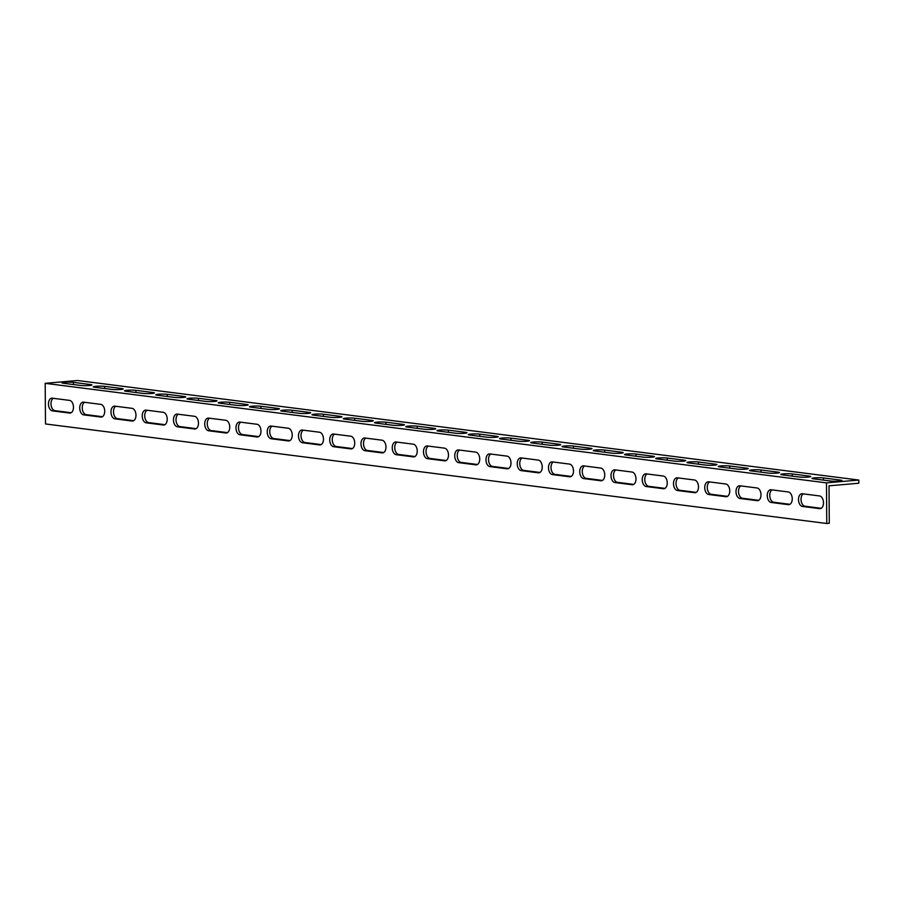 <?xml version="1.0" encoding="UTF-8"?>
<svg xmlns="http://www.w3.org/2000/svg" width="904" height="904" viewBox="0 0 904 904"><rect width="100%" height="100%" fill="white"/><g stroke="black" fill="none" stroke-linecap="round" stroke-linejoin="round"><path stroke-width="1.36" d="M826.764 523.495L45.482 423.953L45.2 383.33L826.482 482.872L858.777 480.047L858.8 483.222L829.024 485.821L829.284 523.269L826.764 523.495L826.482 482.872M858.777 480.047L77.495 380.505L45.2 383.33M53.279 398.314A6.385 3.887 -95 0 0 51.087 405.139A6.385 3.887 -95 0 0 54.941 410.665L71.179 412.732M115.78 406.269A6.385 3.887 -95 0 0 113.588 413.105A6.385 3.887 -95 0 0 117.441 418.62L133.679 420.699M178.28 414.235A6.385 3.887 -95 0 0 176.088 421.072A6.385 3.887 -95 0 0 179.941 426.586L196.191 428.654M240.78 422.202A6.385 3.887 -95 0 0 238.588 429.027A6.385 3.887 -95 0 0 242.453 434.553L258.691 436.621M303.281 430.157A6.385 3.887 -95 0 0 301.088 436.994A6.385 3.887 -95 0 0 304.953 442.519L321.191 444.587M365.792 438.124A6.385 3.887 -95 0 0 363.6 444.96A6.385 3.887 -95 0 0 367.453 450.474L383.691 452.554M428.293 446.09A6.385 3.887 -95 0 0 426.1 452.915A6.385 3.887 -95 0 0 429.954 458.441L446.192 460.509M490.793 454.057A6.385 3.887 -95 0 0 488.601 460.882A6.385 3.887 -95 0 0 492.454 466.407L508.703 468.475M553.293 462.012A6.385 3.887 -95 0 0 551.101 468.848A6.385 3.887 -95 0 0 554.954 474.374L571.204 476.442M615.793 469.978A6.385 3.887 -95 0 0 613.601 476.815A6.385 3.887 -95 0 0 617.466 482.329L633.704 484.408M678.294 477.945A6.385 3.887 -95 0 0 676.102 484.77A6.385 3.887 -95 0 0 679.966 490.296L696.204 492.364M740.805 485.911A6.385 3.887 -95 0 0 738.613 492.736A6.385 3.887 -95 0 0 742.466 498.262L758.705 500.33M803.306 493.866A6.385 3.887 -95 0 0 801.113 500.703A6.385 3.887 -95 0 0 804.967 506.229L821.205 508.297M772.05 489.889A6.385 3.887 -95 0 0 769.858 496.725A6.385 3.887 -95 0 0 773.722 502.24L789.96 504.308M709.55 481.922A6.385 3.887 -95 0 0 707.357 488.759A6.385 3.887 -95 0 0 711.211 494.285L727.46 496.352M647.049 473.967A6.385 3.887 -95 0 0 644.857 480.792A6.385 3.887 -95 0 0 648.71 486.318L664.96 488.386M584.549 466.001A6.385 3.887 -95 0 0 582.357 472.826A6.385 3.887 -95 0 0 586.21 478.352L602.448 480.419M522.049 458.034A6.385 3.887 -95 0 0 519.856 464.871A6.385 3.887 -95 0 0 523.71 470.385L539.948 472.453M459.537 450.068A6.385 3.887 -95 0 0 457.345 456.904A6.385 3.887 -95 0 0 461.209 462.43L477.448 464.498M397.037 442.112A6.385 3.887 -95 0 0 394.845 448.938A6.385 3.887 -95 0 0 398.709 454.463L414.947 456.531M334.536 434.146A6.385 3.887 -95 0 0 332.344 440.971A6.385 3.887 -95 0 0 336.198 446.497L352.447 448.565M272.036 426.179A6.385 3.887 -95 0 0 269.844 433.016A6.385 3.887 -95 0 0 273.697 438.53L289.935 440.598M209.536 418.213A6.385 3.887 -95 0 0 207.344 425.049A6.385 3.887 -95 0 0 211.197 430.575L227.435 432.643M147.024 410.258A6.385 3.887 -95 0 0 144.832 417.083A6.385 3.887 -95 0 0 148.697 422.609L164.935 424.677M84.524 402.291A6.385 3.887 -95 0 0 82.332 409.116A6.385 3.887 -95 0 0 86.196 414.642L102.434 416.71M83.665 414.868A6.385 3.887 85 0 1 79.733 408.438A6.385 3.887 85 0 1 83.066 402.156A6.385 3.887 85 0 1 83.575 402.167L100.773 404.359A6.385 3.887 85 0 1 104.706 410.789A6.385 3.887 85 0 1 101.372 417.06A6.385 3.887 85 0 1 100.852 417.049L83.665 414.868L86.196 414.642M146.165 422.823A6.385 3.887 85 0 1 142.233 416.405A6.385 3.887 85 0 1 145.567 410.122A6.385 3.887 85 0 1 146.086 410.133L163.274 412.326A6.385 3.887 85 0 1 167.206 418.755A6.385 3.887 85 0 1 163.873 425.027A6.385 3.887 85 0 1 163.364 425.016L146.165 422.823L148.697 422.609M208.677 430.79A6.385 3.887 85 0 1 204.733 424.36A6.385 3.887 85 0 1 208.078 418.089A6.385 3.887 85 0 1 208.587 418.1L225.774 420.281A6.385 3.887 85 0 1 229.718 426.711A6.385 3.887 85 0 1 226.373 432.993A6.385 3.887 85 0 1 225.864 432.982L208.677 430.79L211.197 430.575M271.177 438.756A6.385 3.887 85 0 1 267.234 432.327A6.385 3.887 85 0 1 270.578 426.044A6.385 3.887 85 0 1 271.087 426.055L288.274 428.247A6.385 3.887 85 0 1 292.218 434.677A6.385 3.887 85 0 1 288.873 440.96A6.385 3.887 85 0 1 288.365 440.949L271.177 438.756L273.697 438.53M333.678 446.723A6.385 3.887 85 0 1 329.734 440.293A6.385 3.887 85 0 1 333.079 434.01A6.385 3.887 85 0 1 333.587 434.022L350.775 436.214A6.385 3.887 85 0 1 354.718 442.644A6.385 3.887 85 0 1 351.373 448.915A6.385 3.887 85 0 1 350.865 448.904L333.678 446.723L336.198 446.497M396.178 454.678A6.385 3.887 85 0 1 392.246 448.26A6.385 3.887 85 0 1 395.579 441.977A6.385 3.887 85 0 1 396.088 441.988L413.275 444.18A6.385 3.887 85 0 1 417.219 450.61A6.385 3.887 85 0 1 413.885 456.882A6.385 3.887 85 0 1 413.365 456.87L396.178 454.678L398.709 454.463M458.678 462.645A6.385 3.887 85 0 1 454.746 456.215A6.385 3.887 85 0 1 458.079 449.943A6.385 3.887 85 0 1 458.599 449.955L475.786 452.136A6.385 3.887 85 0 1 479.719 458.565A6.385 3.887 85 0 1 476.385 464.848A6.385 3.887 85 0 1 475.866 464.837L458.678 462.645L461.209 462.43M521.19 470.611A6.385 3.887 85 0 1 517.246 464.181A6.385 3.887 85 0 1 520.58 457.899A6.385 3.887 85 0 1 521.099 457.91L538.287 460.102A6.385 3.887 85 0 1 542.219 466.532A6.385 3.887 85 0 1 538.886 472.815A6.385 3.887 85 0 1 538.377 472.803L521.19 470.611L523.71 470.385M583.69 478.578A6.385 3.887 85 0 1 579.746 472.148A6.385 3.887 85 0 1 583.091 465.865A6.385 3.887 85 0 1 583.6 465.876L600.787 468.069A6.385 3.887 85 0 1 604.731 474.498A6.385 3.887 85 0 1 601.386 480.77A6.385 3.887 85 0 1 600.877 480.758L583.69 478.578L586.21 478.352M646.19 486.533A6.385 3.887 85 0 1 642.247 480.103A6.385 3.887 85 0 1 645.592 473.832A6.385 3.887 85 0 1 646.1 473.843L663.287 476.035A6.385 3.887 85 0 1 667.231 482.453A6.385 3.887 85 0 1 663.886 488.736A6.385 3.887 85 0 1 663.378 488.725L646.19 486.533L648.71 486.318M708.691 494.499A6.385 3.887 85 0 1 704.747 488.07A6.385 3.887 85 0 1 708.092 481.798A6.385 3.887 85 0 1 708.6 481.809L725.788 483.99A6.385 3.887 85 0 1 729.731 490.42A6.385 3.887 85 0 1 726.387 496.703A6.385 3.887 85 0 1 725.878 496.691L708.691 494.499L711.211 494.285M771.191 502.466A6.385 3.887 85 0 1 767.259 496.036A6.385 3.887 85 0 1 770.592 489.753A6.385 3.887 85 0 1 771.101 489.765L788.299 491.957A6.385 3.887 85 0 1 792.232 498.386A6.385 3.887 85 0 1 788.898 504.658A6.385 3.887 85 0 1 788.378 504.658L771.191 502.466L773.722 502.24M802.447 506.443A6.385 3.887 85 0 1 798.503 500.014A6.385 3.887 85 0 1 801.848 493.742A6.385 3.887 85 0 1 802.356 493.753L819.544 495.946A6.385 3.887 85 0 1 823.487 502.364A6.385 3.887 85 0 1 820.143 508.647A6.385 3.887 85 0 1 819.634 508.636L802.447 506.443L804.967 506.229M739.947 498.477A6.385 3.887 85 0 1 736.003 492.058A6.385 3.887 85 0 1 739.348 485.776A6.385 3.887 85 0 1 739.856 485.787L757.043 487.979A6.385 3.887 85 0 1 760.987 494.409A6.385 3.887 85 0 1 757.642 500.68A6.385 3.887 85 0 1 757.134 500.669L739.947 498.477L742.466 498.262M677.446 490.522A6.385 3.887 85 0 1 673.503 484.092A6.385 3.887 85 0 1 676.836 477.809A6.385 3.887 85 0 1 677.356 477.82L694.543 480.013A6.385 3.887 85 0 1 698.476 486.442A6.385 3.887 85 0 1 695.142 492.714A6.385 3.887 85 0 1 694.634 492.703L677.446 490.522L679.966 490.296M614.935 482.555A6.385 3.887 85 0 1 611.002 476.125A6.385 3.887 85 0 1 614.336 469.854A6.385 3.887 85 0 1 614.844 469.854L632.043 472.046A6.385 3.887 85 0 1 635.975 478.476A6.385 3.887 85 0 1 632.642 484.759A6.385 3.887 85 0 1 632.122 484.747L614.935 482.555L617.466 482.329M552.434 474.589A6.385 3.887 85 0 1 548.502 468.159A6.385 3.887 85 0 1 551.836 461.887A6.385 3.887 85 0 1 552.344 461.899L569.531 464.091A6.385 3.887 85 0 1 573.475 470.509A6.385 3.887 85 0 1 570.13 476.792A6.385 3.887 85 0 1 569.622 476.781L552.434 474.589L554.954 474.374M489.934 466.622A6.385 3.887 85 0 1 485.99 460.204A6.385 3.887 85 0 1 489.335 453.921A6.385 3.887 85 0 1 489.844 453.932L507.031 456.124A6.385 3.887 85 0 1 510.975 462.554A6.385 3.887 85 0 1 507.63 468.826A6.385 3.887 85 0 1 507.121 468.814L489.934 466.622L492.454 466.407M427.434 458.667A6.385 3.887 85 0 1 423.49 452.237A6.385 3.887 85 0 1 426.835 445.954A6.385 3.887 85 0 1 427.343 445.966L444.531 448.158A6.385 3.887 85 0 1 448.474 454.588A6.385 3.887 85 0 1 445.13 460.859A6.385 3.887 85 0 1 444.621 460.848L427.434 458.667L429.954 458.441M364.933 450.7A6.385 3.887 85 0 1 360.99 444.271A6.385 3.887 85 0 1 364.335 437.999A6.385 3.887 85 0 1 364.843 438.011L382.03 440.191A6.385 3.887 85 0 1 385.963 446.621A6.385 3.887 85 0 1 382.629 452.904A6.385 3.887 85 0 1 382.121 452.893L364.933 450.7L367.453 450.474M302.422 442.734A6.385 3.887 85 0 1 298.489 436.304A6.385 3.887 85 0 1 301.823 430.033A6.385 3.887 85 0 1 302.343 430.044L319.53 432.236A6.385 3.887 85 0 1 323.462 438.655A6.385 3.887 85 0 1 320.129 444.937A6.385 3.887 85 0 1 319.62 444.926L302.422 442.734L304.953 442.519M239.922 434.767A6.385 3.887 85 0 1 235.989 428.349A6.385 3.887 85 0 1 239.323 422.066A6.385 3.887 85 0 1 239.831 422.078L257.018 424.27A6.385 3.887 85 0 1 260.962 430.699A6.385 3.887 85 0 1 257.629 436.971A6.385 3.887 85 0 1 257.109 436.96L239.922 434.767L242.453 434.553M177.421 426.812A6.385 3.887 85 0 1 173.478 420.383A6.385 3.887 85 0 1 176.822 414.1A6.385 3.887 85 0 1 177.331 414.111L194.518 416.303A6.385 3.887 85 0 1 198.462 422.733A6.385 3.887 85 0 1 195.117 429.004A6.385 3.887 85 0 1 194.609 429.004L177.421 426.812L179.941 426.586M114.921 418.846A6.385 3.887 85 0 1 110.977 412.416A6.385 3.887 85 0 1 114.322 406.145A6.385 3.887 85 0 1 114.831 406.156L132.018 408.337A6.385 3.887 85 0 1 135.962 414.766A6.385 3.887 85 0 1 132.617 421.049A6.385 3.887 85 0 1 132.108 421.038L114.921 418.846L117.441 418.62M52.421 410.879A6.385 3.887 85 0 1 48.477 404.45A6.385 3.887 85 0 1 51.822 398.178A6.385 3.887 85 0 1 52.33 398.189L69.518 400.382A6.385 3.887 85 0 1 73.461 406.8A6.385 3.887 85 0 1 70.116 413.083A6.385 3.887 85 0 1 69.608 413.071L52.421 410.879L54.941 410.665M94.581 387.24A6.385 0.667 179.6 0 1 93.248 386.833A6.385 0.667 179.6 0 1 97.564 386.177A6.385 0.667 179.6 0 1 104.683 386.358L121.87 388.539A6.385 0.667 179.6 0 1 123.204 388.935A6.385 0.667 179.6 0 1 118.887 389.601A6.385 0.667 179.6 0 1 111.768 389.421L94.581 387.24M157.093 395.195A6.385 0.667 179.6 0 1 155.748 394.799A6.385 0.667 179.6 0 1 160.064 394.144A6.385 0.667 179.6 0 1 167.183 394.313L184.371 396.506A6.385 0.667 179.6 0 1 185.704 396.901A6.385 0.667 179.6 0 1 181.388 397.557A6.385 0.667 179.6 0 1 174.28 397.387L157.093 395.195M219.593 403.161A6.385 0.667 179.6 0 1 218.259 402.766A6.385 0.667 179.6 0 1 222.565 402.111A6.385 0.667 179.6 0 1 229.684 402.28L246.871 404.472A6.385 0.667 179.6 0 1 248.204 404.868A6.385 0.667 179.6 0 1 243.888 405.523A6.385 0.667 179.6 0 1 236.78 405.354L219.593 403.161M282.093 411.128A6.385 0.667 179.6 0 1 280.76 410.732A6.385 0.667 179.6 0 1 285.076 410.066A6.385 0.667 179.6 0 1 292.184 410.246L309.371 412.439A6.385 0.667 179.6 0 1 310.705 412.834A6.385 0.667 179.6 0 1 306.388 413.49A6.385 0.667 179.6 0 1 299.281 413.32L282.093 411.128M344.593 419.094A6.385 0.667 179.6 0 1 343.26 418.688A6.385 0.667 179.6 0 1 347.577 418.032A6.385 0.667 179.6 0 1 354.684 418.202L371.872 420.394A6.385 0.667 179.6 0 1 373.216 420.789A6.385 0.667 179.6 0 1 368.9 421.456A6.385 0.667 179.6 0 1 361.781 421.275L344.593 419.094M407.094 427.05A6.385 0.667 179.6 0 1 405.76 426.654A6.385 0.667 179.6 0 1 410.077 425.999A6.385 0.667 179.6 0 1 417.196 426.168L434.383 428.36A6.385 0.667 179.6 0 1 435.717 428.756A6.385 0.667 179.6 0 1 431.4 429.411A6.385 0.667 179.6 0 1 424.281 429.242L407.094 427.05M469.594 435.016A6.385 0.667 179.6 0 1 468.261 434.621A6.385 0.667 179.6 0 1 472.577 433.965A6.385 0.667 179.6 0 1 479.696 434.135L496.884 436.327A6.385 0.667 179.6 0 1 498.217 436.722A6.385 0.667 179.6 0 1 493.9 437.378A6.385 0.667 179.6 0 1 486.793 437.208L469.594 435.016M532.106 442.983A6.385 0.667 179.6 0 1 530.761 442.587A6.385 0.667 179.6 0 1 535.078 441.92A6.385 0.667 179.6 0 1 542.197 442.101L559.384 444.293A6.385 0.667 179.6 0 1 560.717 444.689A6.385 0.667 179.6 0 1 556.401 445.344A6.385 0.667 179.6 0 1 549.293 445.175L532.106 442.983M594.606 450.938A6.385 0.667 179.6 0 1 593.273 450.542A6.385 0.667 179.6 0 1 597.589 449.887A6.385 0.667 179.6 0 1 604.697 450.056L621.884 452.249A6.385 0.667 179.6 0 1 623.218 452.644A6.385 0.667 179.6 0 1 618.901 453.311A6.385 0.667 179.6 0 1 611.793 453.13L594.606 450.938M657.106 458.904A6.385 0.667 179.6 0 1 655.773 458.509A6.385 0.667 179.6 0 1 660.089 457.853A6.385 0.667 179.6 0 1 667.197 458.023L684.384 460.215A6.385 0.667 179.6 0 1 685.718 460.611A6.385 0.667 179.6 0 1 681.413 461.266A6.385 0.667 179.6 0 1 674.294 461.096L657.106 458.904M719.607 466.871A6.385 0.667 179.6 0 1 718.273 466.475A6.385 0.667 179.6 0 1 722.59 465.82A6.385 0.667 179.6 0 1 729.697 465.989L746.885 468.182A6.385 0.667 179.6 0 1 748.229 468.577A6.385 0.667 179.6 0 1 743.913 469.232A6.385 0.667 179.6 0 1 736.794 469.063L719.607 466.871M782.107 474.837A6.385 0.667 179.6 0 1 780.774 474.442A6.385 0.667 179.6 0 1 785.09 473.775A6.385 0.667 179.6 0 1 792.209 473.956L809.396 476.137A6.385 0.667 179.6 0 1 810.73 476.544A6.385 0.667 179.6 0 1 806.413 477.199A6.385 0.667 179.6 0 1 799.294 477.029L782.107 474.837M813.363 478.815A6.385 0.667 179.6 0 1 812.029 478.419A6.385 0.667 179.6 0 1 816.346 477.764A6.385 0.667 179.6 0 1 823.454 477.933L840.641 480.126A6.385 0.667 179.6 0 1 841.974 480.521A6.385 0.667 179.6 0 1 837.658 481.177A6.385 0.667 179.6 0 1 830.55 481.007L813.363 478.815M750.862 470.848A6.385 0.667 179.6 0 1 749.529 470.453A6.385 0.667 179.6 0 1 753.846 469.797A6.385 0.667 179.6 0 1 760.953 469.967L778.141 472.159A6.385 0.667 179.6 0 1 779.474 472.555A6.385 0.667 179.6 0 1 775.157 473.21A6.385 0.667 179.6 0 1 768.05 473.041L750.862 470.848M688.362 462.893A6.385 0.667 179.6 0 1 687.017 462.498A6.385 0.667 179.6 0 1 691.334 461.831A6.385 0.667 179.6 0 1 698.453 462.012L715.64 464.193A6.385 0.667 179.6 0 1 716.974 464.588A6.385 0.667 179.6 0 1 712.657 465.255A6.385 0.667 179.6 0 1 705.549 465.074L688.362 462.893M625.851 454.927A6.385 0.667 179.6 0 1 624.517 454.531A6.385 0.667 179.6 0 1 628.834 453.876A6.385 0.667 179.6 0 1 635.953 454.045L653.14 456.237A6.385 0.667 179.6 0 1 654.473 456.633A6.385 0.667 179.6 0 1 650.157 457.288A6.385 0.667 179.6 0 1 643.038 457.119L625.851 454.927M563.35 446.96A6.385 0.667 179.6 0 1 562.017 446.565A6.385 0.667 179.6 0 1 566.333 445.909A6.385 0.667 179.6 0 1 573.441 446.079L590.64 448.271A6.385 0.667 179.6 0 1 591.973 448.666A6.385 0.667 179.6 0 1 587.656 449.322A6.385 0.667 179.6 0 1 580.537 449.152L563.35 446.96M500.85 438.994A6.385 0.667 179.6 0 1 499.516 438.598A6.385 0.667 179.6 0 1 503.833 437.943A6.385 0.667 179.6 0 1 510.941 438.112L528.128 440.304A6.385 0.667 179.6 0 1 529.473 440.7A6.385 0.667 179.6 0 1 525.156 441.355A6.385 0.667 179.6 0 1 518.037 441.186L500.85 438.994M438.35 431.038A6.385 0.667 179.6 0 1 437.016 430.643A6.385 0.667 179.6 0 1 441.333 429.976A6.385 0.667 179.6 0 1 448.44 430.157L465.628 432.338A6.385 0.667 179.6 0 1 466.961 432.733A6.385 0.667 179.6 0 1 462.645 433.4A6.385 0.667 179.6 0 1 455.537 433.219L438.35 431.038M375.849 423.072A6.385 0.667 179.6 0 1 374.516 422.676A6.385 0.667 179.6 0 1 378.821 422.021A6.385 0.667 179.6 0 1 385.94 422.191L403.127 424.383A6.385 0.667 179.6 0 1 404.461 424.778A6.385 0.667 179.6 0 1 400.144 425.434A6.385 0.667 179.6 0 1 393.037 425.264L375.849 423.072M313.349 415.106A6.385 0.667 179.6 0 1 312.004 414.71A6.385 0.667 179.6 0 1 316.321 414.055A6.385 0.667 179.6 0 1 323.44 414.224L340.627 416.416A6.385 0.667 179.6 0 1 341.961 416.812A6.385 0.667 179.6 0 1 337.644 417.467A6.385 0.667 179.6 0 1 330.536 417.298L313.349 415.106M250.837 407.139A6.385 0.667 179.6 0 1 249.504 406.743A6.385 0.667 179.6 0 1 253.821 406.088A6.385 0.667 179.6 0 1 260.94 406.258L278.127 408.45A6.385 0.667 179.6 0 1 279.46 408.845A6.385 0.667 179.6 0 1 275.144 409.501A6.385 0.667 179.6 0 1 268.025 409.331L250.837 407.139M188.337 399.184A6.385 0.667 179.6 0 1 187.004 398.788A6.385 0.667 179.6 0 1 191.32 398.122A6.385 0.667 179.6 0 1 198.428 398.302L215.615 400.483A6.385 0.667 179.6 0 1 216.96 400.89A6.385 0.667 179.6 0 1 212.643 401.546A6.385 0.667 179.6 0 1 205.524 401.365L188.337 399.184M125.837 391.217A6.385 0.667 179.6 0 1 124.503 390.822A6.385 0.667 179.6 0 1 128.82 390.166A6.385 0.667 179.6 0 1 135.928 390.336L153.115 392.528A6.385 0.667 179.6 0 1 154.448 392.924A6.385 0.667 179.6 0 1 150.143 393.579A6.385 0.667 179.6 0 1 143.024 393.409L125.837 391.217M63.336 383.251A6.385 0.667 179.6 0 1 62.003 382.855A6.385 0.667 179.6 0 1 66.32 382.2A6.385 0.667 179.6 0 1 73.427 382.369L90.615 384.562A6.385 0.667 179.6 0 1 91.948 384.957A6.385 0.667 179.6 0 1 87.631 385.612A6.385 0.667 179.6 0 1 80.524 385.443L63.336 383.251M104.683 386.358L104.694 388.528M121.87 388.539L121.87 389.353M167.183 394.313L167.195 396.483M184.371 396.506L184.371 397.319M229.684 402.28L229.695 404.45M246.871 404.472L246.882 405.286M292.184 410.246L292.195 412.416M309.371 412.439L309.383 413.241M354.684 418.202L354.707 420.383M371.872 420.394L371.883 421.207M417.196 426.168L417.207 428.338M434.383 428.36L434.383 429.174M479.696 434.135L479.708 436.304M496.884 436.327L496.884 437.14M542.197 442.101L542.208 444.271M559.384 444.293L559.384 445.096M604.697 450.056L604.708 452.226M621.884 452.249L621.895 453.062M667.197 458.023L667.22 460.192M684.384 460.215L684.396 461.029M729.697 465.989L729.72 468.159M746.885 468.182L746.896 468.995M792.209 473.956L792.22 476.125M809.396 476.137L809.396 476.95M823.454 477.933L823.476 480.103M840.641 480.126L840.652 480.939M760.953 469.967L760.965 472.137M778.141 472.159L778.152 472.973M698.453 462.012L698.464 464.181M715.64 464.193L715.64 465.006M635.953 454.045L635.964 456.215M653.14 456.237L653.14 457.04M573.441 446.079L573.464 448.248M590.64 448.271L590.64 449.085M510.941 438.112L510.963 440.282M528.128 440.304L528.139 441.118M448.44 430.157L448.452 432.327M465.628 432.338L465.639 433.152M385.94 422.191L385.951 424.36M403.127 424.383L403.127 425.185M323.44 414.224L323.451 416.394M340.627 416.416L340.627 417.23M260.94 406.258L260.951 408.427M278.127 408.45L278.127 409.263M198.428 398.302L198.451 400.472M215.615 400.483L215.627 401.297M135.928 390.336L135.95 392.505M153.115 392.528L153.126 393.342M73.427 382.369L73.439 384.539M90.615 384.562L90.626 385.375M101.87 416.97L100.852 417.049M164.37 424.925L163.364 425.016M226.87 432.892L225.864 432.982M289.382 440.858L288.365 440.949M351.882 448.825L350.865 448.904M414.382 456.78L413.365 456.87M476.883 464.746L475.866 464.837M539.383 472.713L538.377 472.803M601.883 480.679L600.877 480.758M664.395 488.635L663.378 488.725M726.895 496.601L725.878 496.691M789.395 504.568L788.378 504.658M820.651 508.545L819.634 508.636M758.14 500.579L757.134 500.669M695.639 492.623L694.634 492.703M633.139 484.657L632.122 484.747M570.639 476.69L569.622 476.781M508.138 468.724L507.121 468.814M445.638 460.769L444.621 460.848M383.126 452.802L382.121 452.893M320.626 444.836L319.62 444.926M258.126 436.869L257.109 436.96M195.626 428.914L194.609 429.004M133.125 420.948L132.108 421.038M70.614 412.981L69.608 413.071"/></g></svg>
